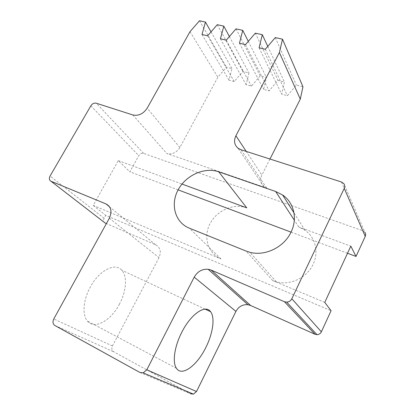 <?xml version="1.0" encoding="UTF-8"?>
<svg xmlns="http://www.w3.org/2000/svg" width="415" height="415" viewBox="0 0 415 415"><rect width="100%" height="100%" fill="white"/><g stroke="black" fill="none" stroke-linecap="round" stroke-linejoin="round"><path stroke-width="0.31" stroke-dasharray="2.08 1.56" d="M119.468 304.065C111.08 320.52 94.418 330.065 87.394 321.034C82.02 314.944 83.182 299.874 90.304 287.076C99.206 270.269 115.209 262.306 121.709 270.165C127.55 276.214 126.409 291.263 119.468 304.065M324.769 302.385L272.769 280.607L276.354 281.827C290.044 285.79 306.996 277.78 313.107 264.241C319.047 252.066 315.338 237.354 305.072 230.304L298.738 226.979L350.82 246.131M178.118 189.873L129.853 171.82L138.797 155.661C140.088 153.716 141.702 152.969 143.642 153.415L362.783 230.745L364.837 232.234L343.838 183.638M347.526 253.254L291.05 232.125M246.775 207.868C233.692 202.997 216.765 210.421 209.985 223.742C203.023 236.981 207.842 253.482 220.967 258.913L93.188 205.404L118.265 160.605L129.853 171.82M269.978 159.033L261.855 175.089C259.837 179.638 260.521 183.456 263.919 186.537L266.648 188.021L166.809 153.503C172.106 154.696 176.458 152.694 179.877 147.501L217.875 77.185L226.455 67.189L231.98 68.605L229.013 80.152L234.242 81.542L242.91 71.401L248.969 72.952L246.069 84.696L251.449 86.128L260.215 75.831L266.451 77.429L263.624 89.37L269.159 90.844L278.024 80.391L284.441 82.035L281.686 94.184L287.388 95.699L296.357 85.085L302.96 86.777M189.987 31.696L217.875 77.185M93.188 205.404L105.752 215.369L331.077 310.716M105.192 223.063C103.496 222.067 103.143 220.484 104.124 218.311L105.752 215.369M139.969 372.494L190.589 393.778L113.637 351.738C111.765 350.405 111.365 348.481 112.434 345.975L159.002 257.627C161.461 251.76 160.34 247.475 155.635 244.777L106.385 223.576M275.29 37.589L296.357 85.085M265.304 49.276L287.388 95.699M259.095 47.829L281.686 94.184M267.774 46.392L284.441 82.035M255.329 33.153L278.024 80.391M245.462 44.644L269.159 90.844M239.45 43.243L263.624 89.37M248.289 41.355L266.451 77.429M235.99 28.858L260.215 75.831M226.248 40.162L251.449 86.128M220.427 38.803L246.069 84.696M229.386 36.52L248.969 72.952M217.263 24.698L242.91 71.401M207.635 35.815L234.242 81.542M201.996 34.497L229.013 80.152M211.043 31.877L231.98 68.605M199.496 20.75L226.455 67.189M118.265 160.605L181.998 184.042M298.738 226.979L294.313 220.173M220.967 258.913L189.307 228.151M272.769 280.607L245.981 251.028M179.877 147.501L147.175 108.159M143.642 153.415L96.259 103.205M132.878 114.976L166.809 153.503M266.648 188.021L240.933 149.701M341.483 182.009L362.783 230.745M90.828 105.846L138.797 155.661M104.124 218.311L50.07 176.033M155.635 244.777L109.581 206.846M112.434 345.975L53.763 318.974M109.332 218.238L159.002 257.627M54.858 325.5L113.637 351.738M246.225 151.397L261.855 175.089M176.479 368.323L87.394 321.034M305.072 230.304L293.97 212.859M276.354 281.827L249.929 252.31M205.15 309.159L121.709 270.165M263.919 186.537L237.961 148.15"/><path stroke-width="0.62" d="M181.671 332.508C174.393 346.644 172.204 362.554 176.479 368.323C181.993 376.981 197.338 365.231 205.944 347.262C212.999 333.229 215.188 317.449 210.566 311.691C205.524 304.102 190.838 313.979 181.671 332.508M291.014 232.193C297.804 218.627 293.882 202.51 282.61 195.003L275.653 191.491L218.726 171.794C204.465 166.799 185.806 175.275 178.082 189.935C170.16 204.517 175.026 222.45 189.307 228.151L245.981 251.028L249.929 252.31C265.024 256.439 284.016 247.267 291.014 232.193M364.837 232.234C365.734 233.515 365.874 234.895 365.247 236.379L356.029 256.434L347.526 253.254M291.05 232.125L178.118 189.873M109.581 206.846L106.064 203.952L51.04 181.262C49.219 180.214 48.892 178.471 50.07 176.033L90.828 105.846C92.327 103.672 94.138 102.79 96.259 103.205L132.878 114.976C138.574 116.112 143.341 113.84 147.175 108.159L189.987 31.696L199.496 20.75L205.456 22.073L211.043 31.877M205.456 22.073L201.996 34.497L207.635 35.815L217.263 24.698L223.81 26.15L220.427 38.803L226.248 40.162L235.99 28.858L242.754 30.357L239.45 43.243L245.462 44.644L255.329 33.153L262.306 34.704L259.095 47.829L265.304 49.276L275.29 37.589L282.506 39.192L279.388 52.565L235.912 135.767C233.609 140.758 234.293 144.887 237.961 148.15L240.933 149.701L341.483 182.009L343.838 183.638C344.855 185.064 344.995 186.631 344.248 188.337L291.823 298.748L321.376 331.818C320.458 333.608 319 334.557 317.003 334.672L315.016 334.262L250.634 305.497L247.968 304.724C242.687 304.294 238.667 306.514 235.917 311.395L196.523 391.521L193.406 394.131L190.589 393.778M106.385 223.576L105.192 223.063L51.04 181.262M235.917 311.395L194.21 277.132L146.801 369.801L143.165 372.862L139.969 372.494L54.858 325.5C52.824 324.016 52.461 321.843 53.763 318.974L109.332 218.238C112.294 211.593 111.204 206.831 106.064 203.952M315.016 334.262L284.405 301.7L211.147 270.072L250.634 305.497M356.029 256.434L350.82 246.131L324.769 302.385L331.077 310.716L321.376 331.818M279.388 52.565L300.294 99.138L269.978 159.033M282.506 39.192L302.96 86.777L300.294 99.138M262.306 34.704L267.774 46.392M242.754 30.357L248.289 41.355M223.81 26.15L229.386 36.52M194.21 277.132C197.483 271.509 202.126 268.879 208.133 269.252L211.147 270.072M284.405 301.7L286.698 302.13C289.011 301.959 290.723 300.834 291.823 298.748M181.998 184.042L246.775 207.868L218.726 171.794M294.313 220.173L275.653 191.491M146.801 369.801L196.523 391.521M365.247 236.379L344.248 188.337M235.912 135.767L246.225 151.397M293.97 212.859L282.61 195.003M210.566 311.691L205.15 309.159M247.968 304.724L208.133 269.252M143.165 372.862L193.406 394.131M286.698 302.13L317.003 334.672"/></g></svg>
